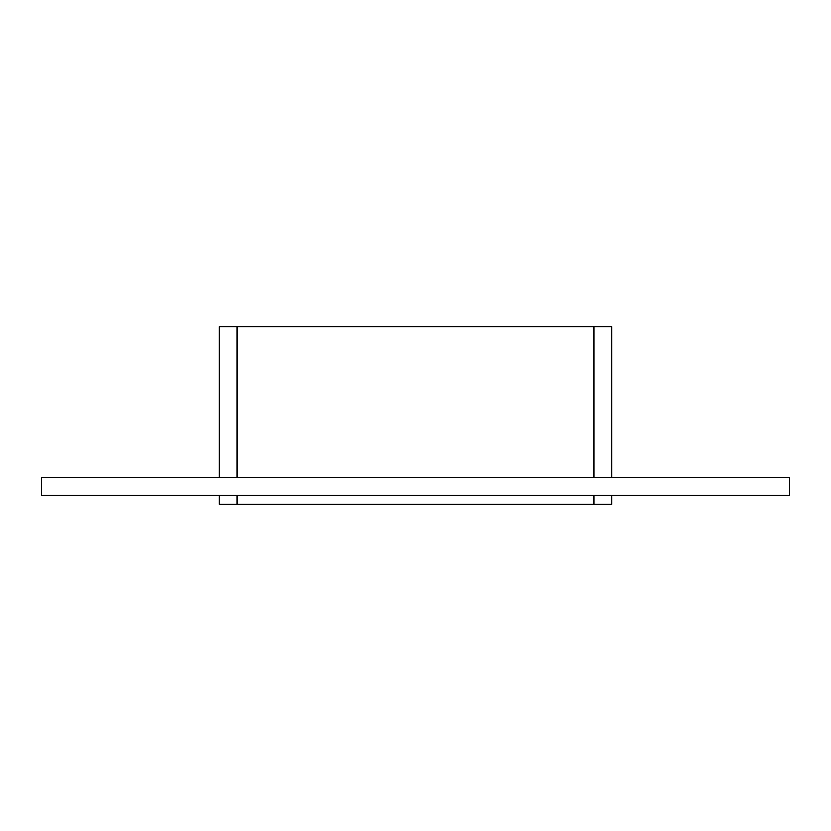 <?xml version="1.0" encoding="UTF-8"?>
<svg xmlns="http://www.w3.org/2000/svg" width="831" height="831" viewBox="0 0 831 831"><rect width="100%" height="100%" fill="white"/><g stroke="black" fill="none" stroke-linecap="round" stroke-linejoin="round"><path stroke-width="1.25" d="M41.55 477.7L789.45 477.7L789.45 495.473L41.55 495.473L41.55 477.7M593.957 495.473L593.957 504.355L611.73 504.355L611.73 495.473M611.73 477.7L611.73 326.645L593.957 326.645L593.957 477.7M593.957 504.355L237.043 504.355L237.043 495.473M219.27 495.473L219.27 504.355L237.043 504.355M237.043 477.7L237.043 326.645L219.27 326.645L219.27 477.7M237.043 326.645L593.957 326.645"/></g></svg>

